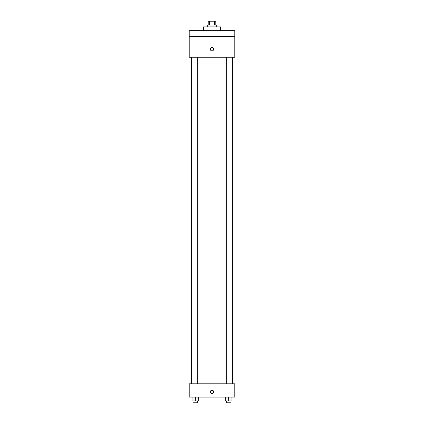 <?xml version="1.0" encoding="UTF-8"?>
<svg xmlns="http://www.w3.org/2000/svg" width="424" height="424" viewBox="0 0 424 424"><rect width="100%" height="100%" fill="white"/><g stroke="black" fill="none" stroke-linecap="round" stroke-linejoin="round"><path stroke-width="0.64" d="M209.567 24.995L209.567 21.2L208.205 21.2L208.205 24.995M209.567 21.2L215.795 21.2L215.795 24.995M214.433 24.995L214.433 21.2M207.251 26.898L207.251 24.995L216.749 24.995L216.749 26.898M220.544 30.692L220.544 26.898L203.456 26.898L203.456 30.692M189.215 30.692L234.785 30.692L234.785 36.39L189.215 36.39L189.215 30.692M234.785 36.39L234.785 57.272L189.215 57.272L189.215 36.39M212 50.864A1.659 1.659 0 0 1 210.564 48.373A1.659 1.659 0 0 1 213.436 48.373A1.659 1.659 0 0 1 212 50.864M189.215 383.815L234.785 383.815L234.785 397.103L189.215 397.103L189.215 383.815M212 393.546A1.659 1.659 0 0 1 210.564 391.05A1.659 1.659 0 0 1 213.436 391.05A1.659 1.659 0 0 1 212 393.546M225.308 397.103L225.308 400.903L231.954 400.903L231.954 397.103L231.954 400.903M228.631 400.903L228.631 397.103M231.006 400.903L231.006 402.8L226.257 402.8L226.257 400.903M192.046 397.103L192.046 400.903L198.692 400.903L198.692 397.103L198.692 400.903M195.369 400.903L195.369 397.103M197.743 400.903L197.743 402.8L192.994 402.8L192.994 400.903M232.426 383.815L232.426 57.272M191.574 383.815L191.574 57.272M226.257 57.272L226.257 383.815M231.006 57.272L231.006 383.815M197.743 383.815L197.743 57.272M192.994 383.815L192.994 57.272"/></g></svg>
